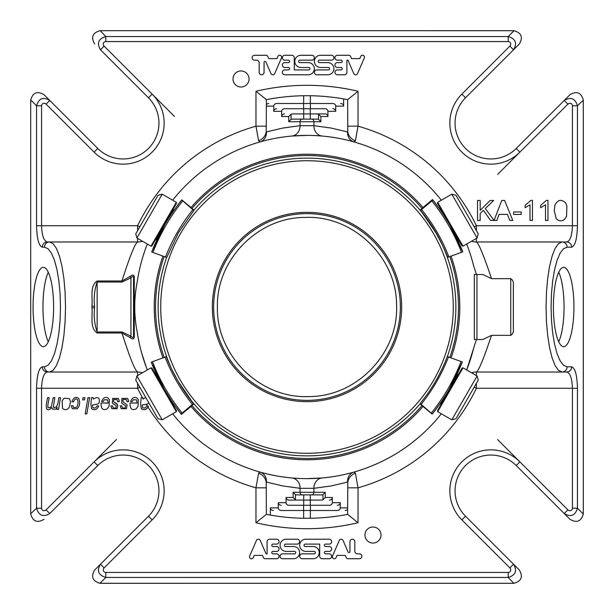 <?xml version="1.0" encoding="UTF-8"?>
<svg xmlns="http://www.w3.org/2000/svg" width="614" height="614" viewBox="0 0 614 614"><rect width="100%" height="100%" fill="white"/><g stroke="black" fill="none" stroke-linecap="round" stroke-linejoin="round"><path stroke-width="0.92" d="M296.792 500.088L289.01 500.088A2.932 2.602 0 0 1 286.078 497.486L286.078 502.682A2.932 2.602 0 0 0 289.01 505.284L303.707 505.284L303.707 494.884L310.293 494.884L310.293 500.088L296.792 500.088A2.932 2.602 0 0 1 295.441 499.788L293.131 497.486L293.131 492.282L295.441 494.592A2.932 2.602 0 0 0 296.792 494.884L302.387 494.884A2.602 2.31 -90 0 1 300.077 492.282L293.131 492.282M317.208 113.912L324.99 113.912A2.932 2.602 180 0 1 327.922 116.514L327.922 111.318A2.932 2.602 180 0 0 324.99 108.716L310.293 108.716L310.293 119.116L303.707 119.116L303.707 113.912L317.208 113.912A2.932 2.602 180 0 1 318.559 114.212L320.869 116.514L320.869 121.718L318.559 119.408A2.932 2.602 180 0 0 317.208 119.116L311.613 119.116A2.602 2.31 90 0 1 313.923 121.718L320.869 121.718M322.964 499.788L322.964 494.592L325.267 492.282L325.267 497.486L322.964 499.788A2.932 2.602 0 0 1 321.606 500.088L310.293 500.088L310.293 505.284L329.396 505.284A2.932 2.602 0 0 0 332.327 502.682L340.248 502.682L340.248 507.885L347.631 507.885L347.631 514.348L358.031 522.737A221.692 221.692 0 0 1 255.969 522.737L255.969 487.823L266.369 487.823M322.964 494.592A2.932 2.602 0 0 1 321.606 494.884L302.387 494.884M321.606 500.088L310.293 500.088M303.707 505.284L310.293 505.284M329.396 505.284L310.392 505.284L310.392 510.487L337.316 510.487A2.932 2.602 0 0 0 340.248 507.885M289.01 505.284L303.608 505.284L303.608 510.487L337.316 510.487M281.22 510.487L303.608 510.487L281.22 510.487A2.932 2.602 0 0 1 278.288 507.885L278.288 502.682A2.932 2.602 0 0 0 281.22 505.284M310.346 510.487L310.346 518.262A211.285 211.285 0 0 0 347.631 514.348M303.654 510.487L303.654 518.262L310.346 518.262M349.942 551.587A0.975 0.975 0 0 1 348.069 551.978L343.072 540.458A2.072 2.072 0 0 0 339.358 540.297L332.535 556.015A1.949 1.949 0 0 0 336.088 557.627L337.055 555.401L345.306 555.401L346.219 557.504A1.949 1.949 0 0 0 347.67 558.717L359.443 558.717A2.441 2.441 0 0 0 361.876 556.361A2.441 2.441 0 0 0 359.597 553.843L357.571 553.843A2.755 2.755 0 0 1 354.815 551.088L354.815 541.655A2.441 2.441 0 0 0 352.375 539.215A2.441 2.441 0 0 0 349.942 541.655L349.942 551.587M249.706 555.992L256.468 540.404A2.072 2.072 0 0 1 260.236 540.458L266.046 553.843L267.105 553.843L267.105 541.655A2.441 2.441 0 0 1 269.546 539.215L276.622 539.215A2.441 2.441 0 0 1 279.063 541.655A2.441 2.441 0 0 1 276.622 544.096L273 544.096A1.22 1.22 0 0 0 271.779 545.309A1.22 1.22 0 0 0 273 546.529L276.622 546.529A2.441 2.441 0 0 1 279.063 548.97A2.441 2.441 0 0 1 276.622 551.403L273 551.403A1.22 1.22 0 0 0 271.779 552.623A1.22 1.22 0 0 0 273 553.843L276.622 553.843A2.441 2.441 0 0 1 279.063 556.284A2.441 2.441 0 0 1 276.622 558.717L264.834 558.717A1.949 1.949 0 0 1 263.383 557.504L262.47 555.401L254.219 555.401L253.252 557.627A1.949 1.949 0 0 1 249.706 555.992M137.152 403.03L136.554 399.875L133.376 399.691L132.11 401.64L130.498 401.441L132.355 398.448C134.742 396.682 136.738 397.089 138.342 399.653L138.066 406.23L136.154 408.855C131.941 410.797 129.899 408.855 130.038 403.03L137.152 403.03M70.579 402.109L69.144 407.489C67.118 410.052 64.907 410.352 62.528 408.387L62.175 400.812L64.117 398.233L69.459 398.639L70.579 402.109M93.136 397.642L93.343 399.1C97.994 396.291 99.936 397.511 99.161 402.776L97.787 404.058L92.484 405.017L92.821 407.589C94.686 408.563 96.091 407.995 97.043 405.885L98.708 406.061C97.135 409.661 94.779 410.574 91.639 408.809L90.887 404.434L91.486 397.642L93.136 397.642M381.002 535.024A8.028 8.028 0 0 1 372.974 543.045A8.028 8.028 0 0 1 364.954 535.024A8.028 8.028 0 0 1 372.974 526.996A8.028 8.028 0 0 1 381.002 535.024M87.971 397.642L89.621 397.642L86.843 413.89L85.192 413.89L87.971 397.642M83.036 397.642L84.901 397.642L84.509 399.906L82.652 399.906L83.036 397.642M119.431 401.441L117.781 401.786L117.151 399.637L113.797 399.43L113.582 401.74L117.827 404.994L117.128 408.724L111.901 408.694L110.858 405.954L112.485 405.823C112.907 407.98 114.089 408.602 116.038 407.673L116.238 405.77L112.339 403.183L112.6 398.425L118.379 398.432L119.431 401.441M108.164 403.03L107.565 399.875L104.388 399.691L103.121 401.64L101.51 401.441L103.367 398.448C105.754 396.682 107.749 397.089 109.353 399.653L109.077 406.23L107.166 408.855C102.952 410.797 100.911 408.855 101.049 403.03L108.164 403.03M72.92 405.639L73.457 407.412L76.359 407.443C78.016 405.501 78.408 402.907 77.533 399.66C76.029 398.179 74.685 398.931 73.526 401.932L71.876 401.717C73.749 397.273 76.044 396.222 78.753 398.578C80.38 402.569 79.843 405.992 77.157 408.847L72.229 408.632L71.301 405.777L72.92 405.639M58.89 397.642L60.533 397.642L58.507 409.415L56.872 409.415L57.202 407.473L55.529 409.231L52.505 409.116L51.691 407.473C49.834 409.799 48.153 410.305 46.641 409.001L46.227 405.217L47.524 397.642L49.158 397.642L47.831 405.424L47.976 407.711L50.248 407.527L51.453 406.138L53.211 397.642L54.861 397.642L53.502 405.585L53.664 407.688L56.496 406.913L57.923 403.206L58.89 397.642M128.748 401.441L127.09 401.786L126.461 399.637L123.115 399.43L122.892 401.74L127.136 404.994L126.438 408.724L121.219 408.694L120.175 405.954L121.795 405.823C122.224 407.98 123.406 408.602 125.356 407.673L125.555 405.77L121.656 403.183L121.91 398.425L127.697 398.432L128.748 401.441M325.597 544.096A1.22 1.22 0 0 0 324.376 545.309A1.22 1.22 0 0 0 325.597 546.529L329.219 546.529A2.441 2.441 0 0 1 331.66 548.97A2.441 2.441 0 0 1 329.219 551.403L325.597 551.403A1.22 1.22 0 0 0 324.376 552.623A1.22 1.22 0 0 0 325.597 553.843L329.219 553.843A2.441 2.441 0 0 1 331.66 556.284A2.441 2.441 0 0 1 329.219 558.717L322.143 558.717A2.441 2.441 0 0 1 319.702 556.284L319.702 544.096L305.227 544.096A1.22 1.22 0 0 0 304.007 545.309A1.22 1.22 0 0 0 305.227 546.529L312.795 546.529A6.102 6.102 0 0 1 319.211 552.462A6.102 6.102 0 0 1 313.117 558.717L302.119 558.717A2.441 2.441 0 0 1 299.686 556.284A2.441 2.441 0 0 1 302.119 553.843L314.145 553.843A1.22 1.22 0 0 0 315.358 552.623A1.22 1.22 0 0 0 314.145 551.403L305.78 551.403A6.094 6.094 0 0 1 299.686 545.309A6.094 6.094 0 0 1 305.78 539.215L329.219 539.215A2.441 2.441 0 0 1 331.66 541.655A2.441 2.441 0 0 1 329.219 544.096L325.597 544.096M286.185 551.403A6.094 6.094 0 0 1 280.091 545.309A6.094 6.094 0 0 1 286.185 539.215L297.329 539.215A2.441 2.441 0 0 1 299.594 541.74A2.441 2.441 0 0 1 297.153 544.096L285.633 544.096A1.22 1.22 0 0 0 284.42 545.309A1.22 1.22 0 0 0 285.633 546.529L293.2 546.529A6.102 6.102 0 0 1 299.617 552.462A6.102 6.102 0 0 1 293.523 558.717L282.524 558.717A2.441 2.441 0 0 1 280.091 556.284A2.441 2.441 0 0 1 282.524 553.843L294.551 553.843A1.22 1.22 0 0 0 295.771 552.623A1.22 1.22 0 0 0 294.551 551.403L286.185 551.403M577.452 225.737L572.425 225.737C572.079 235.584 570.16 241.003 566.676 241.985A5.204 5.027 -90 0 1 571.703 247.189C575.188 245.892 577.099 238.739 577.452 225.737L577.452 105.792L583.3 100.212L583.292 514.048C581.105 521.501 576.669 523.251 569.984 519.306L564.22 513.542C570.797 517.379 575.211 515.606 577.452 508.208L577.452 388.263C577.099 375.261 575.188 368.108 571.703 366.811A5.204 5.027 90 0 1 566.676 372.015C570.16 372.997 572.079 378.416 572.425 388.263L476.403 388.263L476.403 383.359M345.175 510.487A2.932 2.602 0 0 0 347.631 509.305M137.597 383.359L137.597 388.263L41.575 388.263C41.921 378.416 43.84 372.997 47.324 372.015A5.204 5.027 -90 0 1 42.297 366.811C38.812 368.108 36.901 375.261 36.548 388.263L36.548 508.208C38.789 515.606 43.203 517.379 49.78 513.542L97.779 465.542A35.835 35.835 0 0 1 148.458 465.542A35.835 35.835 0 0 1 148.458 516.221L100.458 564.22C96.621 570.797 98.393 575.211 105.792 577.452L508.208 577.452L508.208 572.425A2.778 2.602 -135 0 0 509.866 567.896L513.542 564.22L519.306 569.984L465.542 516.221A35.835 35.835 0 0 1 465.542 465.542A35.835 35.835 0 0 1 516.221 465.542L519.897 461.866L497.593 439.563M291.036 114.212L291.036 119.408L288.733 121.718L288.733 116.514L291.036 114.212A2.932 2.602 180 0 1 292.394 113.912L303.707 113.912L303.707 108.716L284.604 108.716A2.932 2.602 180 0 0 281.673 111.318L273.752 111.318L273.752 106.115L266.369 106.115L266.369 99.652L255.969 91.263A221.692 221.692 0 0 1 358.031 91.263L358.031 126.177L347.631 126.177M291.036 119.408A2.932 2.602 180 0 1 292.394 119.116L311.613 119.116M292.394 113.912L303.707 113.912M310.293 108.716L303.707 108.716M324.99 108.716L310.392 108.716L310.392 103.513L276.684 103.513A2.932 2.602 180 0 0 273.752 106.115M284.604 108.716L303.608 108.716L303.608 103.513L276.684 103.513M332.78 103.513L310.392 103.513L332.78 103.513A2.932 2.602 180 0 1 335.712 106.115L335.712 111.318A2.932 2.602 180 0 0 332.78 108.716M303.654 103.513L303.654 95.738A211.285 211.285 0 0 0 266.369 99.652M310.346 103.513L310.346 95.738L303.654 95.738M264.058 62.413A0.975 0.975 0 0 1 265.931 62.022L270.928 73.542A2.072 2.072 0 0 0 274.642 73.703L281.465 57.985A1.949 1.949 0 0 0 277.912 56.373L276.945 58.599L268.694 58.599L267.781 56.496A1.949 1.949 0 0 0 266.33 55.283L254.557 55.283A2.441 2.441 0 0 0 252.124 57.639A2.441 2.441 0 0 0 254.403 60.157L256.429 60.157A2.755 2.755 0 0 1 259.185 62.912L259.185 72.345A2.441 2.441 0 0 0 261.625 74.785A2.441 2.441 0 0 0 264.058 72.345L264.058 62.413M364.294 58.008L357.532 73.596A2.072 2.072 0 0 1 353.764 73.542L347.954 60.157L346.895 60.157L346.895 72.345A2.441 2.441 0 0 1 344.454 74.785L337.378 74.785A2.441 2.441 0 0 1 334.937 72.345A2.441 2.441 0 0 1 337.378 69.904L341 69.904A1.22 1.22 0 0 0 342.221 68.691A1.22 1.22 0 0 0 341 67.471L337.378 67.471A2.441 2.441 0 0 1 334.937 65.03A2.441 2.441 0 0 1 337.378 62.597L341 62.597A1.22 1.22 0 0 0 342.221 61.377A1.22 1.22 0 0 0 341 60.157L337.378 60.157A2.441 2.441 0 0 1 334.937 57.716A2.441 2.441 0 0 1 337.378 55.283L349.166 55.283A1.949 1.949 0 0 1 350.617 56.496L351.53 58.599L359.781 58.599L360.748 56.373A1.949 1.949 0 0 1 364.294 58.008M496.887 220.441L494.078 220.441L501.761 200.456L504.608 200.456L512.782 220.441L509.774 220.441L507.448 214.386L499.082 214.386L496.887 220.441M554.258 210.579L554.995 204.876C557.857 199.665 561.396 198.997 565.609 202.889L566.852 205.859L566.576 216.258L564.419 219.605C561.449 221.431 558.725 221.132 556.238 218.707L554.258 210.579M288.403 69.904A1.22 1.22 0 0 0 289.624 68.691A1.22 1.22 0 0 0 288.403 67.471L284.781 67.471A2.441 2.441 0 0 1 282.34 65.03A2.441 2.441 0 0 1 284.781 62.597L288.403 62.597A1.22 1.22 0 0 0 289.624 61.377A1.22 1.22 0 0 0 288.403 60.157L284.781 60.157A2.441 2.441 0 0 1 282.34 57.716A2.441 2.441 0 0 1 284.781 55.283L291.857 55.283A2.441 2.441 0 0 1 294.298 57.716L294.298 69.904L308.773 69.904A1.22 1.22 0 0 0 309.993 68.691A1.22 1.22 0 0 0 308.773 67.471L301.205 67.471A6.102 6.102 0 0 1 294.789 61.538A6.102 6.102 0 0 1 300.883 55.283L311.881 55.283A2.441 2.441 0 0 1 314.314 57.716A2.441 2.441 0 0 1 311.881 60.157L299.855 60.157A1.22 1.22 0 0 0 298.642 61.377A1.22 1.22 0 0 0 299.855 62.597L308.22 62.597A6.094 6.094 0 0 1 314.314 68.691A6.094 6.094 0 0 1 308.22 74.785L284.781 74.785A2.441 2.441 0 0 1 282.34 72.345A2.441 2.441 0 0 1 284.781 69.904L288.403 69.904M327.815 62.597A6.094 6.094 0 0 1 333.909 68.691A6.094 6.094 0 0 1 327.815 74.785L316.671 74.785A2.441 2.441 0 0 1 314.406 72.26A2.441 2.441 0 0 1 316.847 69.904L328.367 69.904A1.22 1.22 0 0 0 329.58 68.691A1.22 1.22 0 0 0 328.367 67.471L320.8 67.471A6.102 6.102 0 0 1 314.383 61.538A6.102 6.102 0 0 1 320.477 55.283L331.476 55.283A2.441 2.441 0 0 1 333.909 57.716A2.441 2.441 0 0 1 331.476 60.157L319.449 60.157A1.22 1.22 0 0 0 318.229 61.377A1.22 1.22 0 0 0 319.449 62.597L327.815 62.597M521.171 214.439L513.634 214.439L513.634 211.968L521.171 211.968L521.171 214.439M480.186 220.441L477.538 220.441L477.538 200.456L480.186 200.456L480.186 210.364L490.118 200.456L493.702 200.456L485.313 208.553L494.07 220.441L490.578 220.441L483.456 210.326L480.186 213.518L480.186 220.441M547.98 200.364L547.98 220.441L545.524 220.441L545.524 204.8L540.619 207.762L540.619 205.391L546.399 200.364L547.98 200.364M532.453 200.364L532.453 220.441L529.997 220.441L529.997 204.8L525.085 207.762L525.085 205.391L530.864 200.364L532.453 200.364M47.324 372.015L49.481 372.015A5.204 5.027 -90 0 1 44.461 366.811L48.022 365.315L51.415 360.886L54.454 353.764L56.987 344.293L58.898 332.949L60.088 320.308L60.487 307L60.088 293.692L58.898 281.051L56.987 269.707L54.454 260.236L51.415 253.114L48.022 248.685L44.461 247.189A5.204 5.027 90 0 1 49.481 241.985L47.324 241.985A5.204 5.027 90 0 0 42.297 247.189C38.812 245.892 36.901 238.739 36.548 225.737L137.597 225.737L137.597 230.641M47.324 241.985C43.84 241.003 41.921 235.584 41.575 225.737L41.575 105.792L36.548 105.792L36.548 225.737M268.825 103.513A2.932 2.602 180 0 0 266.369 104.695M232.998 78.976A8.028 8.028 0 0 1 245.032 72.03A8.028 8.028 0 0 1 245.032 85.929A8.028 8.028 0 0 1 232.998 78.976M516.221 465.542L564.22 513.542L567.896 509.866L519.897 461.866A41.031 41.031 0 0 0 461.866 461.866A41.031 41.031 0 0 0 461.866 519.897L465.542 516.221L513.542 564.22C517.379 570.797 515.606 575.211 508.208 577.452L513.788 583.3L99.952 583.292C92.499 581.105 90.749 576.669 94.694 569.984L100.458 564.22L94.694 569.984M174.437 116.407L104.134 46.104A2.778 2.602 45 0 1 105.792 41.575L105.792 36.548L100.212 30.7L514.048 30.708C521.501 32.895 523.251 37.331 519.306 44.016L513.542 49.78L509.866 46.104L461.866 94.103L465.542 97.779L519.306 44.016M116.407 439.563L46.104 509.866A2.778 2.602 -45 0 1 41.575 508.208L36.548 508.208L30.7 513.788L30.708 99.952C32.895 92.499 37.331 90.749 44.016 94.694L49.78 100.458C43.203 96.621 38.789 98.393 36.548 105.792L30.708 99.952M553.398 307A39.672 10.269 -90 0 1 563.667 267.328A39.672 10.269 -90 0 1 573.929 307A39.672 10.269 -90 0 1 563.667 346.672A39.672 10.269 -90 0 1 553.398 307M571.703 247.189L567.098 247.189L563.537 248.685L560.145 253.114L557.105 260.236L554.572 269.707L552.661 281.051L551.479 293.692L551.073 307L551.479 320.308L552.661 332.949L554.572 344.293L557.105 353.764L560.145 360.886L563.537 365.315L567.098 366.811A5.204 5.027 90 0 1 562.079 372.015L566.676 372.015M347.793 482.044L347.562 482.09A10.4 9.149 -105.9 0 1 353.94 472.089L355.383 473.156C351.185 474.822 348.652 477.784 347.793 482.044L347.631 507.885M337.316 505.284A2.932 2.602 0 0 0 340.248 502.682M329.396 500.088A2.932 2.602 0 0 0 332.327 497.486L332.327 502.682M303.654 518.262A211.285 211.285 0 0 1 270.36 515.085L270.36 507.885A2.932 2.602 0 0 0 273.291 510.487M270.36 515.085L266.369 514.348L266.207 482.044C265.348 477.784 262.815 474.822 258.617 473.156L260.06 472.089A10.4 9.149 -74.1 0 1 266.438 482.09L266.207 482.044M113.582 401.74L117.113 404.004M355.383 473.156L358.031 487.823L347.631 487.823M491.515 335.351C483.755 358.515 478.713 370.733 476.403 372.015L562.079 372.015L558.51 370.38L555.125 365.576L552.086 357.832L549.545 347.532L547.642 335.206L546.452 321.467L546.053 307L546.452 292.533L547.642 278.794L549.545 266.468L552.086 256.168L555.125 248.424L558.51 243.62L562.079 241.985L476.403 241.985C478.713 243.274 483.755 255.501 491.515 278.649L510.748 278.649C512.836 280.03 513.703 282.087 513.35 284.804L513.35 329.196C513.703 331.913 512.836 333.97 510.748 335.351L491.515 335.351L482.865 339.504L476.418 339.504L473.486 348.714A171.628 171.628 0 0 1 466.671 369.958L473.486 348.714M583.292 514.048L577.452 508.208L572.425 508.208L572.425 388.263L577.452 388.263M508.208 572.425L105.792 572.425L105.792 577.452L99.952 583.292M105.792 572.425A2.778 2.602 135 0 1 104.134 567.896L100.458 564.22M46.104 509.866L49.78 513.542L97.779 465.542L94.103 461.866A41.031 41.031 0 0 1 152.134 461.866A41.031 41.031 0 0 1 152.134 519.897L148.458 516.221M148.864 402.776L147.498 404.058L142.187 405.017L142.525 407.589C144.39 408.563 145.794 407.995 146.746 405.885L148.411 406.061C146.838 409.661 144.482 410.574 141.343 408.809L140.591 404.434L141.189 397.642L142.839 397.642L143.047 399.1L145.725 397.435M266.369 514.348L255.969 522.737M94.541 306.202L91.939 306.171C92.867 297.683 89.506 286.101 97.142 281.005L97.142 282.049C94.51 289.516 93.643 297.567 94.541 306.202L94.541 307.798C93.65 316.456 94.518 324.514 97.142 331.951L121.948 331.951L121.948 332.995L129.869 337.431L130.951 336.134C132.708 338.283 133.576 337.938 133.545 335.091L133.545 278.909C133.576 276.062 132.708 275.709 130.951 277.866L129.869 276.569C132.908 274.258 134.382 274.681 134.274 277.835L134.274 336.165C134.382 339.312 132.916 339.734 129.869 337.431M33.064 307A39.672 10.269 90 0 1 43.333 267.328A39.672 10.269 90 0 1 53.602 307A39.672 10.269 90 0 1 43.333 346.672A39.672 10.269 90 0 1 33.064 307M266.207 131.956L266.438 131.91A10.4 9.149 74.1 0 1 260.06 141.911L258.617 140.844C262.815 139.178 265.348 136.216 266.207 131.956L266.369 106.115M276.684 108.716A2.932 2.602 180 0 0 273.752 111.318M284.604 113.912A2.932 2.602 180 0 0 281.673 116.514L281.673 111.318M310.346 95.738A211.285 211.285 0 0 1 343.64 98.915L343.64 106.115A2.932 2.602 180 0 0 340.709 103.513M343.64 98.915L347.631 99.652L358.031 91.263M258.617 140.844L255.969 126.177L266.369 126.177M41.575 105.792A2.778 2.602 -135 0 1 46.104 104.134L49.78 100.458L97.779 148.458A35.835 35.835 0 0 0 148.458 148.458A35.835 35.835 0 0 0 148.458 97.779L100.458 49.78C96.621 43.203 98.393 38.789 105.792 36.548L508.208 36.548L508.208 41.575L105.792 41.575M104.134 46.104L100.458 49.78M583.292 99.952C581.105 92.499 576.669 90.749 569.984 94.694L516.221 148.458A35.835 35.835 0 0 1 465.542 148.458A35.835 35.835 0 0 1 465.542 97.779L513.542 49.78C517.379 43.203 515.606 38.789 508.208 36.548L514.048 30.708M30.708 514.048C32.895 521.501 37.331 523.251 44.016 519.306M514.048 583.292C521.501 581.105 523.251 576.669 519.306 569.984M564.22 513.542L569.984 519.306M564.22 100.458L567.896 104.134A2.778 2.602 135 0 1 572.425 105.792L577.452 105.792C575.211 98.393 570.797 96.621 564.22 100.458L569.984 94.694M99.952 30.708C92.499 32.895 90.749 37.331 94.694 44.016M49.78 100.458L44.016 94.694M347.631 99.652L347.793 131.956C348.652 136.216 351.185 139.178 355.383 140.844L353.94 141.911A10.4 9.149 105.9 0 1 347.562 131.91L347.793 131.956M566.676 241.985L562.079 241.985A5.204 5.027 -90 0 1 567.098 247.189M474.185 387.204L476.403 388.263A187.884 187.884 0 0 1 358.031 487.823L358.031 522.737M306.985 478.628L322.22 477.953A10.4 9.218 -95.1 0 0 313.923 488.314L300.077 488.314L300.077 492.282L325.267 492.282M142.839 397.642L143.047 399.1M148.411 406.061L148.02 407.12A187.884 187.884 0 0 0 255.969 487.823L258.617 473.156M148.02 407.12L145.925 409.3M147.498 404.058L146.002 404.496M142.425 397.642A187.884 187.884 0 0 1 137.597 388.263L139.815 387.204M134.274 336.165A2.602 1.55 -0 0 1 133.545 335.091L133.545 278.909A2.602 1.55 0 0 1 134.274 277.835M97.142 281.005L121.948 281.005L121.948 282.049L97.142 282.049L97.142 332.995C89.498 327.899 92.867 316.31 91.939 307.829L94.541 307.798M97.142 332.995L121.948 332.995C129.792 357.563 135.011 370.572 137.597 372.015L49.481 372.015L53.05 370.38L56.434 365.576L59.474 357.832L62.014 347.532L63.925 335.206L65.107 321.467L65.514 307L65.107 292.533L63.925 278.794L62.014 266.468L59.474 256.168L56.434 248.424L53.05 243.62L49.481 241.985L137.597 241.985A16.256 16.256 0 0 0 142.471 241.241A16.256 16.256 0 0 1 137.597 241.985C135.019 243.413 129.8 256.414 121.948 281.005L129.869 276.569M139.815 226.796L137.597 225.737A187.884 187.884 0 0 1 255.969 126.177L255.969 91.263M307.015 135.372L291.78 136.047A10.4 9.218 84.9 0 0 300.077 125.686L313.923 125.686L313.923 121.718L288.733 121.718M476.403 230.641L476.403 225.737A187.884 187.884 0 0 0 358.031 126.177L355.383 140.844M572.425 105.792L572.425 225.737L476.403 225.737L474.185 226.796M466.671 244.042A171.628 171.628 0 0 1 473.486 265.286L476.418 274.496L482.865 274.496L491.515 278.649M266.438 482.09L283.115 485.996L300.077 488.314A10.4 9.218 -84.9 0 0 291.78 477.953L297.982 478.39M347.562 131.91L330.885 128.004L313.923 125.686A10.4 9.218 95.1 0 0 322.22 136.047L316.018 135.61M476.403 241.985A16.256 16.256 0 0 1 471.529 241.241A16.256 16.256 0 0 0 476.403 241.985L476.403 238.424M476.418 274.496L474.338 274.496L474.338 339.504L476.418 339.504M476.403 372.015A16.256 16.256 0 0 0 471.529 372.759A16.256 16.256 0 0 1 476.403 372.015L476.403 375.576M441.351 413.798A171.628 171.628 0 0 1 172.649 413.798M147.329 369.958A171.628 171.628 0 0 1 137.275 332.489C133.898 315.604 133.898 298.611 137.275 281.511A171.628 171.628 0 0 1 147.329 244.042M141.611 352.858L146.401 367.548M137.597 372.015A16.256 16.256 0 0 1 142.471 372.759A16.256 16.256 0 0 0 137.597 372.015L137.597 375.576M172.649 200.202A171.628 171.628 0 0 1 441.351 200.202M171.836 369.405A148.88 148.88 0 0 1 171.813 369.359L170.984 367.533M428.833 221.431A148.88 148.88 0 0 1 442.164 244.595M442.502 245.331L442.187 244.641A148.88 148.88 0 0 1 443.016 246.467L442.694 245.753M447.706 257.335L462.741 251.863A195.037 195.022 150 0 0 432.855 200.095L420.598 210.372L435.94 232.821A179.042 179.035 150 0 1 447.706 257.335L447.245 257.036A148.88 148.88 0 0 1 447.391 356.55A148.88 148.88 0 0 0 442.187 244.641L435.94 232.813A179.042 179.035 150 0 0 420.598 210.372L420.114 210.203M307 459.779A152.779 152.779 0 0 1 190.962 406.376A152.779 152.779 0 0 0 423.046 406.368A152.779 152.779 0 0 1 307 459.779M162.94 357.87A152.779 152.779 0 0 1 162.94 256.122A152.779 152.779 0 0 0 162.94 357.87M190.954 207.632A152.779 152.779 0 0 1 423.038 207.624A152.779 152.779 0 0 0 190.954 207.632M451.06 256.13A152.779 152.779 0 0 1 451.06 357.878A152.779 152.779 0 0 0 451.06 256.13M478.237 233.819L455.995 195.298L451.797 194.17L477.109 238.017L478.237 233.819M135.763 380.181L158.005 418.702L162.203 419.83L136.891 375.983L135.763 380.181M158.005 195.298L135.763 233.819L136.891 238.017L162.203 194.17L158.005 195.298M455.995 418.702L478.237 380.181L477.109 375.983L451.797 419.83L455.995 418.702M463.002 246.16L437.69 202.321L437.452 203.203L462.112 245.922L463.002 246.16L477.109 238.017M150.998 367.84L176.31 411.679L176.548 410.797L151.888 368.078L150.998 367.84L136.891 375.983M176.31 202.321L150.998 246.16L151.888 245.922L176.548 203.203L176.31 202.321L162.203 194.17M437.69 411.679L463.002 367.84L462.112 368.078L437.452 410.797L437.69 411.679L451.797 419.83M217.417 307C216.197 259.814 257.957 217.21 305.127 217.433C352.996 215.176 396.821 257.281 396.567 305.127C398.824 352.996 356.719 396.821 308.873 396.567C260.328 398.885 216.113 355.552 217.417 307M212.344 307A94.656 94.656 0 0 0 307 401.656A94.656 94.656 0 0 0 401.656 307A94.656 94.656 0 0 0 307 212.344A94.656 94.656 0 0 0 212.344 307M442.556 213.204C439.962 209.42 440 209.481 442.656 213.388L449.793 224.824A195.037 195.022 150 0 0 432.855 200.095L432.624 199.696A195.037 195.022 -30 0 1 440.629 210.379A195.037 195.022 -30 0 0 432.525 199.519L432.594 199.65A195.037 195.022 -30 0 1 440.629 210.372M456.072 236.613L457.791 239.598L458.827 240.235M157.928 377.387L156.209 374.402L155.173 373.765M171.813 369.359A148.88 148.88 0 0 1 166.609 257.45A148.88 148.88 0 0 0 171.813 369.359L178.06 381.187A179.042 179.035 -30 0 1 166.294 356.665L151.259 362.137A195.037 195.022 -30 0 0 164.207 389.176L171.344 400.612C174 404.519 174.038 404.58 171.444 400.796M432.594 199.65C431.312 200.755 431.32 200.77 432.624 199.696C431.32 200.77 431.312 200.755 432.594 199.65M181.475 414.481A195.037 195.022 150 0 1 173.363 403.636A195.037 195.022 150 0 0 181.406 414.35L191.031 406.46M152.472 361.684A193.732 193.725 -30 0 0 182.135 413.061L181.145 413.905A195.037 195.022 -30 0 1 164.207 389.176L151.259 362.137A195.037 195.022 -30 0 0 181.145 413.905L181.376 414.304C182.68 413.23 182.688 413.245 181.406 414.35C182.688 413.245 182.68 413.23 181.376 414.304A195.037 195.022 150 0 1 173.371 403.621M182.135 413.061L193.402 403.628L193.886 403.797M178.06 381.179A179.042 179.035 -30 0 0 193.402 403.628L178.06 381.179M170.055 216.143L173.608 210.855L173.263 208.89M173.232 210.111L164.675 224.924M449.325 389.076L440.768 403.889L440.737 405.11M443.822 398.041L440.391 403.145L440.768 403.889M193.932 403.851L190.992 406.414M166.294 356.665L166.755 356.964M170.922 367.395A179.042 179.035 150 0 1 166.517 357.056M420.068 210.149L423.008 207.586M422.969 207.54L432.525 199.519M443.078 246.605A179.042 179.035 -30 0 1 447.483 256.944M190.977 207.601L193.947 210.134M173.601 210.84A195.037 195.029 30 0 1 181.736 199.972C183.041 201.054 183.049 201.039 181.759 199.941A195.037 195.029 30 0 0 173.601 210.84A195.037 195.029 30 0 1 181.805 199.849L191.008 207.57M193.709 210.41A148.88 148.88 0 0 1 427.306 219.305A148.88 148.88 0 0 0 193.709 210.41L181.736 199.972C183.041 201.054 183.049 201.039 181.759 199.941L181.805 199.849M164.659 224.947L164.644 224.977A195.037 195.029 -150 0 0 151.689 252.016L164.644 224.977A195.037 195.029 -150 0 1 181.583 200.248A195.037 195.029 -150 0 0 151.689 252.016L166.709 257.489L178.405 232.76L193.832 210.525M423.023 406.399L420.053 403.866M440.399 403.16A195.037 195.029 -150 0 1 432.264 414.028C430.959 412.946 430.951 412.961 432.241 414.059A195.037 195.029 -150 0 0 440.399 403.16A195.037 195.029 -150 0 1 432.195 414.151L422.992 406.43M420.291 403.59A148.88 148.88 0 0 1 186.694 394.695A148.88 148.88 0 0 0 420.291 403.59L432.264 414.028C430.959 412.946 430.951 412.961 432.241 414.059L432.195 414.151M449.341 389.053L449.356 389.023A195.037 195.029 30 0 0 462.311 361.984L449.356 389.023A195.037 195.029 30 0 1 432.417 413.752A195.037 195.029 30 0 0 462.311 361.984L447.291 356.511C440.86 373.604 431.819 389.253 420.168 403.475M48.283 272.232A39.672 10.269 -90 0 0 42.957 307A39.672 10.269 -90 0 0 48.283 341.768M558.717 341.768A39.672 10.269 90 0 0 564.043 307A39.672 10.269 90 0 0 558.717 272.232M295.441 499.788L295.441 494.592M41.575 508.208L41.575 388.263L36.548 388.263M318.559 114.212L318.559 119.408M516.221 148.458L519.897 152.134L497.593 174.437M567.098 366.811L571.703 366.811M325.267 497.486L332.327 497.486M311.613 494.884A2.602 2.31 -90 0 0 313.923 492.282L313.923 488.314L330.885 485.996L347.562 482.09M286.078 497.486L293.131 497.486M278.288 502.682L286.078 502.682M270.36 507.885L278.288 507.885M572.425 508.208A2.778 2.602 45 0 1 567.896 509.866M42.297 366.811L44.461 366.811M44.461 247.189L42.297 247.189M288.733 116.514L281.673 116.514M302.387 119.116A2.602 2.31 90 0 0 300.077 121.718L300.077 125.686L283.115 128.004L266.438 131.91M327.922 116.514L320.869 116.514M335.712 111.318L327.922 111.318M343.64 106.115L335.712 106.115M137.597 238.424L137.597 241.985M46.104 104.134L94.103 152.134A41.031 41.031 0 0 0 152.134 152.134A41.031 41.031 0 0 0 152.134 94.103L148.458 97.779M94.103 152.134L97.779 148.458M508.208 41.575A2.778 2.602 -45 0 1 509.866 46.104M567.896 104.134L519.897 152.134A41.031 41.031 0 0 1 461.866 152.134A41.031 41.031 0 0 1 461.866 94.103M104.134 567.896L152.134 519.897M461.866 519.897L509.866 567.896M510.748 278.649L510.748 335.351M147.283 405.946A187.884 187.884 0 0 1 146.355 404.434M121.948 331.951L130.951 336.134L130.951 277.866L121.948 282.049M91.939 306.171L91.939 307.829M476.94 339.504L476.94 274.496M191.952 208.461A151.474 151.474 0 0 1 422.041 208.461M449.839 256.575A151.474 151.474 0 0 1 449.832 357.432M422.048 405.539A151.474 151.474 0 0 1 191.959 405.539M164.161 357.425A151.474 151.474 0 0 1 164.168 256.568M213.641 307A93.359 93.359 0 0 0 353.679 387.848A93.359 93.359 0 0 0 353.679 226.152A93.359 93.359 0 0 0 213.641 307M440.622 210.402L442.656 213.388M173.378 403.598L171.344 400.612M462.741 251.863A195.037 195.022 150 0 0 449.793 224.824L462.741 251.863M461.528 252.316A193.732 193.725 150 0 0 431.865 200.939M448.934 256.898A180.339 180.332 150 0 0 421.603 209.551M165.066 357.102A180.339 180.332 -30 0 0 192.397 404.449M157.03 239.552L156.209 239.598L163.9 226.267M456.969 374.448L457.791 374.402L450.1 387.733M180.324 233.865A146.278 146.278 0 0 1 433.676 233.865A146.278 146.278 0 0 1 307 453.278A146.278 146.278 0 0 1 180.324 233.865M182.573 201.093A193.732 193.732 -150 0 0 152.909 252.469M192.834 209.704A180.339 180.339 -150 0 0 165.496 257.051M431.427 412.907A193.732 193.732 30 0 0 461.091 361.531M421.166 404.296A180.339 180.339 30 0 0 448.504 356.949M437.69 202.321L451.797 194.17M176.31 411.679L162.203 419.83M150.998 246.16L136.891 238.017M463.002 367.84L477.109 375.983M440.768 210.111L440.737 208.89M173.232 403.889L173.263 405.11M156.209 239.598L155.173 240.235M457.791 374.402L458.827 373.765"/></g></svg>
